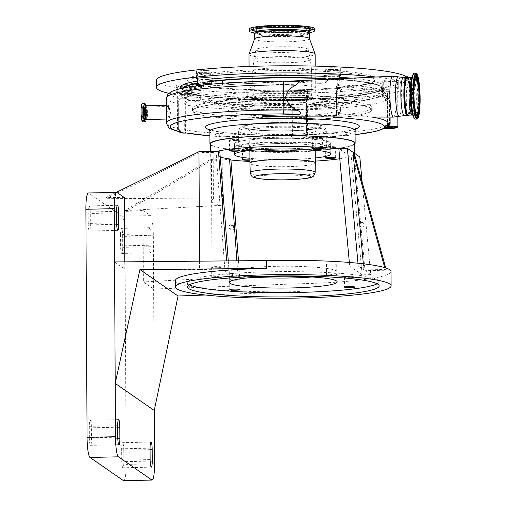 <?xml version="1.0" encoding="UTF-8"?>
<svg xmlns="http://www.w3.org/2000/svg" width="506" height="506" viewBox="0 0 506 506"><rect width="100%" height="100%" fill="white"/><g stroke="black" fill="none" stroke-linecap="round" stroke-linejoin="round"><path stroke-width="0.38" stroke-dasharray="2.53 1.9" d="M210.66 145.032A72.598 7.969 179.7 0 0 293.809 151.351A72.598 7.969 179.7 0 0 354.421 144.28M332.733 116.924A10.784 1.183 -0.3 0 1 335.105 116.013A3.593 0.392 179.7 0 0 334.188 115.431L267.162 116.456A4.927 0.538 -0.3 0 1 262.247 116.146M212.937 84.028A8.627 0.949 179.7 0 0 222.507 83.926A100.277 11.005 -0.3 0 1 266.7 81.662A100.277 11.005 -0.3 0 1 315.839 81.909L320.247 83.332A7.185 0.791 -0.3 0 0 325.2 82.75A7.185 0.791 -0.3 0 1 325.301 82.712L308.995 82.978C294.922 81.675 280.817 81.466 266.675 82.351L261.728 83.06A4.927 0.538 -0.3 0 1 262.07 82.876A4.927 0.538 -0.3 0 1 265.46 82.535L298.274 81.529A60.378 6.629 -0.3 0 0 283.303 81.105A110.694 12.15 -0.3 0 0 264.195 81.352A110.694 12.15 -0.3 0 0 205.43 84.818L204.31 84.894L205.43 84.818A8.627 0.949 179.7 0 1 210.964 85.065A1.436 1.012 -84 0 1 210.806 85.065L205.392 84.774M181.268 94.508L182.938 94.407A8.627 0.949 179.7 0 0 187.656 93.534A8.627 0.949 179.7 0 0 187.207 93.237A100.277 11.005 179.7 0 0 200.294 96.001A8.627 0.949 179.7 0 0 191.9 95.653A8.627 0.949 179.7 0 0 189.181 95.767A7.185 0.791 179.7 0 0 191.711 95.153A7.185 0.791 179.7 0 0 183.406 94.42A7.185 0.791 179.7 0 0 181.268 94.508L181.287 97.772L182.957 97.62A1.436 0.645 -93.5 0 1 182.394 98.917A1.436 0.645 -93.5 0 1 182.312 98.91L180.813 99.037C178.966 99.688 178.093 101.225 178.194 103.654L178.327 128.657L181.863 132.205C179.934 131.819 178.801 130.656 178.473 128.726L178.327 128.657A115.007 12.618 -0.3 0 1 166.531 123.16M189.08 99.29L187.808 99.315L185.664 100.972L184.165 104.913L184.298 129.922L185.538 132.85L186.651 133.027C186.195 133.432 185.784 132.42 185.417 129.985L185.291 104.976C185.639 102.863 186.84 101.459 188.902 100.757L189.769 100.555A7.185 0.791 -0.3 0 1 192.147 100.454A7.185 0.791 -0.3 0 1 199.143 100.745A101.712 11.164 179.7 0 0 283.309 105.039A7.185 0.791 -0.3 0 1 289.249 105.343L290.425 106.273L290.83 110.08L290.963 135.083L291.639 136.962L295.295 138.189L293.663 137.872L292.936 137.063L292.474 135.197L292.202 107.291L291.905 105.128L290.412 103.812A1.436 1.164 98.5 0 1 289.249 105.343A110.694 12.15 -0.3 0 1 189.769 100.555A1.436 0.696 86.2 0 1 189.08 99.29L189.181 95.767M209.895 135.899L295.295 138.189L295.921 138.625A3.593 0.392 179.7 0 0 300.026 138.929A3.593 0.392 179.7 0 0 303.05 138.492L305.89 136.943L306.554 134.811L306.37 100.877A7.185 0.791 -0.3 0 0 305.915 100.7A8.627 0.949 179.7 0 0 306.37 100.877M384.022 128.48L384.661 128.36C386.23 128.05 387.191 127.019 387.545 125.273L387.413 100.264L384.838 95.881L379.677 94.907A1.436 1.075 82.6 0 0 380.771 96.431C383.244 95.862 384.927 97.184 385.806 100.397L385.933 125.406L384.636 128.214L383.769 128.511M396.812 127.05A6.161 0.677 -0.3 0 1 391.644 127.676A6.161 0.677 -0.3 0 1 389.721 127.683L387.868 127.664A9.652 1.056 179.7 0 0 386.268 127.657L389.544 125.298L387.691 125.273A8.627 0.949 179.7 0 0 387.545 125.273L385.933 125.406A104.944 11.518 -0.3 0 1 307.547 134.71L307.597 104.925A7.185 0.791 -0.3 0 1 312.31 104.388A101.712 11.164 179.7 0 0 379.323 96.722A7.185 0.791 -0.3 0 1 380.771 96.431A100.631 11.043 -0.3 0 1 307.597 104.925A1.436 1.36 71 0 1 306.225 103.458L305.801 104.135L306.402 106.532A1.436 0.639 -13.8 0 0 306.345 106.81L306.345 106.81A1.436 0.639 -13.8 0 0 307.471 107.164M222.501 83.243L222.507 83.926A1.436 0.854 -95 0 1 221.773 85.236C233.791 84.198 247.118 83.477 261.754 83.066L261.728 83.06A101.712 11.164 179.7 0 0 221.66 85.236A7.185 0.791 -0.3 0 1 212.286 85.204L210.964 85.065M298.116 92.041A7.185 0.791 -0.3 0 1 306.415 92.781A7.185 0.791 -0.3 0 1 300.343 93.591A7.185 0.791 -0.3 0 1 292.044 92.857A7.185 0.791 -0.3 0 1 298.116 92.041M298.154 100.258A7.185 0.791 -0.3 0 1 305.915 100.7A8.627 0.949 179.7 0 1 305.788 100.536A8.627 0.949 179.7 0 1 311.867 99.6A100.277 11.005 179.7 0 1 297.819 100.03A100.277 11.005 179.7 0 1 283.271 100.239A8.627 0.949 179.7 0 1 291.88 100.991L292.171 101.194A7.185 0.791 -0.3 0 1 292.082 101.073A7.185 0.791 -0.3 0 1 298.154 100.258M322.158 78.582A100.277 11.005 -0.3 0 1 382.523 88.354A100.277 11.005 -0.3 0 1 297.819 99.669A100.277 11.005 -0.3 0 1 181.977 89.404A100.277 11.005 -0.3 0 1 182.603 88.17M338.875 78.778L339.33 80.935L337.736 88.752L337.685 78.74A7.185 0.791 179.7 0 0 336.047 79.252A7.185 0.791 179.7 0 0 339.153 79.885A100.277 11.005 179.7 0 0 315.82 78.696M334.852 116.93L336.49 113.395L336.439 104.356L336.193 107.329L337.85 110.884L340.69 108.714C339.665 104.944 339.608 95.134 340.595 90.669L337.736 88.752L336.123 93.306L336.401 96.728L336.357 88.392C336.256 85.912 337.198 84.768 339.184 84.964C367.615 85.995 382.068 88.379 382.53 92.111L388.88 98.702L387.83 98.556L383.864 93.528L378.969 90.296L339.425 85.894C337.831 85.723 337.021 86.583 337.002 88.48L337.135 113.489L335.117 116.93M382.523 88.354L382.511 88.879A8.627 0.949 179.7 0 0 382.511 88.892A8.627 0.949 179.7 0 0 389.949 89.79A7.185 0.791 179.7 0 0 389.38 89.802A7.185 0.791 179.7 0 0 383.308 90.612A7.185 0.791 179.7 0 0 389.367 91.358L387.514 91.339A8.627 0.949 179.7 0 0 384.819 91.352A8.627 0.949 179.7 0 0 377.925 92.035A100.277 11.005 179.7 0 0 382.511 88.879M319.975 83.332L320.247 83.332A101.712 11.164 179.7 0 0 308.995 82.978L319.975 83.332M197.656 83.414A100.277 11.005 -0.3 0 1 216.397 80.922M182.774 88.012A99.916 10.961 179.7 0 0 182.337 89.05C184.051 95.836 220.774 98.834 266.554 99.752A99.555 10.923 179.7 0 0 380.556 90.093A99.555 10.923 179.7 0 0 297.939 78.013A99.555 10.923 179.7 0 0 183.937 87.671A99.555 10.923 179.7 0 0 266.561 99.752C323.315 100.169 380.898 96.108 382.163 88A99.916 10.961 179.7 0 0 324.163 78.354M339.311 76.178A8.267 0.904 -0.3 0 1 330.816 76.672A8.267 0.904 -0.3 0 1 330.576 76.665L326.44 76.457A8.267 0.904 -0.3 0 1 324.934 76.254M300.324 97.626A8.267 0.904 -0.3 0 1 300.564 97.633A8.267 0.904 -0.3 0 1 307.528 98.493A8.267 0.904 -0.3 0 1 297.958 99.435A8.267 0.904 -0.3 0 1 290.994 98.575A8.267 0.904 -0.3 0 1 295.732 97.734L300.324 97.626A101.712 11.164 179.7 0 0 382.283 88.227L383.017 87.721A8.267 0.904 -0.3 0 1 391.789 87.171A8.267 0.904 -0.3 0 1 398.753 88.031A8.267 0.904 -0.3 0 1 389.184 88.974A8.267 0.904 -0.3 0 1 382.283 88.227L382.182 80.973A8.267 0.904 -0.3 0 1 391.752 80.024A8.267 0.904 -0.3 0 1 398.715 80.884A8.267 0.904 -0.3 0 1 389.146 81.833A8.267 0.904 -0.3 0 1 382.182 80.973M190.534 92.041L192.634 92.484A8.267 0.904 -0.3 0 1 192.78 92.649A8.267 0.904 -0.3 0 1 183.21 93.597A8.267 0.904 -0.3 0 1 176.246 92.737A8.267 0.904 -0.3 0 1 185.816 91.788A8.267 0.904 -0.3 0 1 190.534 92.041A101.712 11.164 179.7 0 1 181.148 88.493M212.065 79.025L208.776 79.398A8.267 0.904 -0.3 0 1 203.513 79.524A8.267 0.904 -0.3 0 1 197.631 79.107M297.92 92.288A8.267 0.904 -0.3 0 1 290.956 91.434A8.267 0.904 -0.3 0 1 300.526 90.485A8.267 0.904 -0.3 0 1 307.49 91.346A8.267 0.904 -0.3 0 1 297.92 92.288M330.779 69.524A8.267 0.904 -0.3 0 1 323.815 68.664A8.267 0.904 -0.3 0 1 333.384 67.722A8.267 0.904 -0.3 0 1 340.348 68.582A8.267 0.904 -0.3 0 1 330.779 69.524M185.778 84.647A8.267 0.904 -0.3 0 1 192.742 85.501A8.267 0.904 -0.3 0 1 183.172 86.45A8.267 0.904 -0.3 0 1 176.208 85.59A8.267 0.904 -0.3 0 1 185.778 84.647M206.081 70.574A8.267 0.904 -0.3 0 1 213.045 71.435A8.267 0.904 -0.3 0 1 203.475 72.383A8.267 0.904 -0.3 0 1 196.518 71.523A8.267 0.904 -0.3 0 1 206.081 70.574M156.411 80.252A125.792 13.801 179.7 0 0 262.38 93.325A125.792 13.801 179.7 0 0 407.988 78.936A125.792 13.801 179.7 0 0 406.546 76.861M168.808 93.294A125.792 13.801 179.7 0 0 262.418 100.473A125.792 13.801 179.7 0 0 408.026 86.077A125.792 13.801 179.7 0 0 375.73 77.02M249.003 54.414A33.067 3.631 179.7 0 0 276.858 57.855A33.067 3.631 179.7 0 0 315.13 54.072M254.55 38.892A27.457 3.011 179.7 0 0 254.531 39.013A27.457 3.011 179.7 0 0 277.661 41.865A27.457 3.011 179.7 0 0 309.444 38.728A27.457 3.011 179.7 0 0 309.425 38.608M254.373 33.276A28.216 3.099 179.7 0 0 255.075 33.56L254.328 33.225L254.499 33.681A27.457 3.011 179.7 0 0 277.63 36.527A27.457 3.011 179.7 0 0 309.419 33.39L309.583 32.934L308.843 33.276A28.216 3.099 179.7 0 0 309.545 32.985M250.818 32.118A32.669 3.586 179.7 0 0 276.795 34.433A32.669 3.586 179.7 0 0 313.081 31.789M249.268 29.038A32.669 3.586 179.7 0 0 276.788 32.435A32.669 3.586 179.7 0 0 314.605 28.697M277.826 31.714A26.091 2.865 179.7 0 0 308.027 28.728A26.091 2.865 179.7 0 0 286.048 26.021A26.091 2.865 179.7 0 0 255.84 29.006A26.091 2.865 179.7 0 0 277.826 31.714M286.156 46.735A26.091 2.865 179.7 0 0 255.96 49.658A26.091 2.865 179.7 0 0 255.954 49.721A26.091 2.865 179.7 0 0 277.933 52.434A26.091 2.865 179.7 0 0 308.135 49.449A26.091 2.865 179.7 0 0 308.129 49.379A26.091 2.865 179.7 0 0 286.156 46.735M273.86 116.203A53.933 5.92 -0.3 0 1 233.203 108.132A53.933 5.92 -0.3 0 1 290.861 104.426A53.933 5.92 -0.3 0 1 331.493 107.62A53.933 5.92 -0.3 0 1 325.238 113.686A53.933 5.92 -0.3 0 1 273.86 116.203M291.88 100.991L291.905 105.128A1.436 1.101 168.1 0 1 290.425 106.273M292.171 101.194L292.202 107.291A1.436 0.563 174.9 0 1 290.684 107.892M183.368 86.203A7.185 0.791 -0.3 0 1 191.666 86.937A7.185 0.791 -0.3 0 1 185.594 87.747A7.185 0.791 -0.3 0 1 177.296 87.013A7.185 0.791 -0.3 0 1 183.368 86.203M187.808 99.315L188.902 100.757M181.951 97.683A1.436 0.645 -93.5 0 1 181.382 98.98L180.927 99.037A1.436 0.62 -101.7 0 0 181.287 97.772C179.067 98.803 178.03 100.808 178.182 103.793L178.194 103.654A115.007 12.618 179.7 0 1 166.398 98.151M180.712 131.965L178.314 128.802L178.346 103.724C178.397 101.048 179.257 99.486 180.927 99.037A1.436 0.62 -101.7 0 1 180.813 99.037M197.795 84.483L197.72 84.477A1.436 1.417 130.1 0 1 196.303 85.931A8.627 0.949 179.7 0 0 198.871 86.482A7.185 0.791 -0.3 0 1 200.857 87.614A101.712 11.164 179.7 0 0 185.866 97.936A7.185 0.791 -0.3 0 1 182.312 98.91M222.488 80.713A100.277 11.005 179.7 0 0 201.983 83.06A8.627 0.949 179.7 0 0 203.703 82.484A8.627 0.949 179.7 0 0 201.065 81.814L201.084 85.027L199.762 84.919L198.871 86.482M205.904 73.68A7.185 0.791 -0.3 0 1 197.599 72.946A7.185 0.791 -0.3 0 1 203.671 72.137A7.185 0.791 -0.3 0 1 211.976 72.87A7.185 0.791 -0.3 0 1 205.904 73.68M201.065 81.814A7.185 0.791 179.7 0 0 205.948 81.896A7.185 0.791 179.7 0 0 212.02 81.086A7.185 0.791 179.7 0 0 209.92 80.543M196.714 85.856L196.303 85.931A110.694 12.15 -0.3 0 0 181.306 98.974A1.436 0.645 -93.5 0 0 181.382 98.98L186.562 98.284L187.675 96.754A8.627 0.949 179.7 0 0 187.226 96.45A1.436 1.354 107.8 0 1 185.866 97.936M337.685 78.74A7.185 0.791 -0.3 0 1 333.245 79.044A7.185 0.791 -0.3 0 1 324.941 78.303A7.185 0.791 -0.3 0 1 325.181 78.107M330.975 69.278A7.185 0.791 -0.3 0 1 339.273 70.018A7.185 0.791 -0.3 0 1 333.201 70.827A7.185 0.791 -0.3 0 1 324.903 70.087A7.185 0.791 -0.3 0 1 330.975 69.278M339.324 78.753L339.317 80.669C339.652 80.112 336.92 79.822 331.12 79.803C324.144 80.77 326.408 81.757 325.301 82.712L328.147 79.29M337.085 104.438L336.439 104.356L336.401 96.728L337.047 96.81M391.574 83.129A7.185 0.791 -0.3 0 1 383.27 82.396A7.185 0.791 -0.3 0 1 389.342 81.586A7.185 0.791 -0.3 0 1 397.646 82.32A7.185 0.791 -0.3 0 1 391.574 83.129M396.325 127.474A7.185 0.791 -0.3 0 1 391.808 127.784A7.185 0.791 -0.3 0 1 386.268 127.657M389.949 89.79L390.088 117.082M405.926 77.456L406.413 77.443A18.905 2.909 -91.3 0 1 406.735 77.557A18.905 2.909 -91.3 0 1 409.759 97.329A18.905 2.909 -91.3 0 1 407.26 115.248A18.905 2.909 -91.3 0 1 406.932 115.134M408.127 77.513A19.607 3.017 -91.3 0 1 410.701 96.26A19.607 3.017 -91.3 0 1 408.968 115.102M407.267 77.532A18.798 2.891 -91.3 0 1 407.589 77.646A18.798 2.891 -91.3 0 1 410.594 97.304A18.798 2.891 -91.3 0 1 408.108 115.121M407.773 113.293A17.071 2.625 88.7 0 0 408.07 113.395A17.071 2.625 88.7 0 0 410.328 97.215A17.071 2.625 88.7 0 0 407.596 79.36A17.071 2.625 88.7 0 0 407.305 79.259A17.071 2.625 88.7 0 0 405.047 95.438A17.071 2.625 88.7 0 0 407.773 113.293M335.105 116.013A3.593 2.758 82.1 0 0 335.579 116A3.593 2.758 82.1 0 0 337.863 112.68L337.85 110.884L339.071 112.44A7.185 0.791 -0.3 0 1 337.863 112.68A7.185 0.791 179.7 0 0 336.224 113.186L336.123 93.338M388.02 123.603L387.83 98.55A104.944 11.518 179.7 0 0 387.912 98.082A104.944 11.518 179.7 0 0 337.002 88.48L336.357 88.392M303.05 138.492A12.22 1.341 -0.3 0 1 302.392 138.03L305.89 136.943A1.436 0.607 46 0 1 305.978 136.702L305.978 136.702A1.436 0.607 46 0 1 306.712 136.765L307.547 134.71L306.554 134.811A7.185 0.791 -0.3 0 1 306.636 134.931A7.185 0.791 -0.3 0 1 300.564 135.741A7.185 0.791 -0.3 0 1 292.474 135.197L290.963 135.083A115.007 12.618 -0.3 0 1 185.417 129.985L184.298 129.922A7.185 0.791 -0.3 0 1 177.511 129.169A7.185 0.791 -0.3 0 1 178.314 128.802L178.182 103.793M306.712 136.765L302.923 138.037L355.092 134.716M295.921 138.625A3.593 3.529 124.7 0 1 292.936 137.063A1.436 0.867 148.8 0 0 291.639 136.962M167.682 111.409L169.08 119.005L170.497 112.87L168.7 105.28L167.682 111.409M142.268 103.61A9.127 1.404 -91.3 0 1 143.887 113.717A9.127 1.404 -91.3 0 1 142.679 121.864M141.263 111.896A7.799 1.202 -91.3 0 1 142.3 104.938A7.799 1.202 -91.3 0 1 143.685 113.578A7.799 1.202 -91.3 0 1 142.648 120.536A7.799 1.202 -91.3 0 1 141.263 111.896M143.97 113.395A6.192 0.955 -91.3 0 1 143.04 118.885A6.192 0.955 -91.3 0 1 142.041 112.06A6.192 0.955 -91.3 0 1 142.762 106.57A6.192 0.955 -91.3 0 1 143.97 113.395M142.129 112.117A5.642 0.867 -91.3 0 1 142.875 107.082A5.642 0.867 -91.3 0 1 143.881 113.331A5.642 0.867 -91.3 0 1 143.128 118.366A5.642 0.867 -91.3 0 1 142.129 112.117M170.18 112.743L169.048 117.784L167.872 111.541L168.732 106.507L170.18 112.743M340.595 90.669C344.422 85.881 343.738 82.32 338.546 79.967C330.361 79.05 325.946 79.961 325.301 82.712M340.494 111.301L339.071 112.44L340.494 111.301L340.69 108.714M334.188 115.431L339.418 112.946L339.437 112.269M354.415 143.16A71.884 7.887 -0.3 0 1 293.695 151.269A71.884 7.887 -0.3 0 1 210.654 143.913M338.875 149.055A71.884 7.887 -0.3 0 1 339.735 149.175A71.884 7.887 -0.3 0 1 353.599 152.66A71.884 7.887 -0.3 0 1 354.472 153.881A71.884 7.887 -0.3 0 1 350.354 156.531A71.884 7.887 -0.3 0 1 339.766 158.739M315.333 161.104A71.884 7.887 -0.3 0 1 293.752 161.99A71.884 7.887 -0.3 0 1 249.926 161.452M315.32 157.961A48.159 5.288 -0.3 0 1 290.071 159.434A48.159 5.288 -0.3 0 1 249.907 158.302M249.913 159.175A5.136 0.563 -0.3 0 1 252.817 159.668A5.136 0.563 -0.3 0 1 249.92 160.193M230.913 159.864L211.413 160.301L126.013 211.394L143.002 210.471L143.381 281.918L153.628 289.021L153.343 235.72A18.26 2.808 88.7 0 0 150.415 215.607L143.002 210.471M230.926 160.004A71.884 7.887 -0.3 0 1 229.863 159.89A71.884 7.887 -0.3 0 1 222.229 158.852L210.262 159.498L124.855 210.597L126.013 211.394M362.151 182.154L370.689 274.631L362.138 274.821L351.272 157.164L338.824 148.543M219.851 152.198A66.387 7.286 179.7 0 0 216.207 154.659A66.387 7.286 179.7 0 0 218.877 156.626M290.014 148.72A48.159 5.288 -0.3 0 1 234.379 143.793A48.159 5.288 -0.3 0 1 275.055 138.353A48.159 5.288 -0.3 0 1 330.696 143.287A48.159 5.288 -0.3 0 1 290.014 148.72M318.242 138.65A5.136 0.563 -0.3 0 1 312.316 138.125A5.136 0.563 -0.3 0 1 316.648 137.543A5.136 0.563 -0.3 0 1 322.581 138.068A5.136 0.563 -0.3 0 1 318.242 138.65M331.266 147.676A5.136 0.563 -0.3 0 1 325.333 147.145A5.136 0.563 -0.3 0 1 329.672 146.569A5.136 0.563 -0.3 0 1 335.604 147.094A5.136 0.563 -0.3 0 1 331.266 147.676M235.398 140.504A5.136 0.563 -0.3 0 1 229.465 139.979A5.136 0.563 -0.3 0 1 233.804 139.403A5.136 0.563 -0.3 0 1 239.736 139.928A5.136 0.563 -0.3 0 1 235.398 140.504M248.421 149.529A5.136 0.563 -0.3 0 1 242.488 149.004A5.136 0.563 -0.3 0 1 246.827 148.422A5.136 0.563 -0.3 0 1 252.76 148.954A5.136 0.563 -0.3 0 1 248.421 149.529M199.541 261.159L199.585 269.565L227.283 268.939L228.997 270.128A58.089 6.376 179.7 0 0 225.119 272.494A58.089 6.376 179.7 0 0 238.01 276.377L236.89 260.811M238.01 276.377L239.724 277.566L212.033 278.186L143.381 281.918M238.471 260.799L239.724 277.566M199.585 269.565L124.805 269.047L114.558 261.95M391.03 271.577A107.822 11.834 -0.3 0 1 299.95 283.739L153.628 289.021L154.26 410.474M254.442 277.294A53.908 5.914 -0.3 0 1 229.3 272.424A53.908 5.914 -0.3 0 1 274.84 266.339A53.908 5.914 -0.3 0 1 337.116 271.855A53.908 5.914 -0.3 0 1 312.031 276.991M217.593 267.725A5.136 0.563 -0.3 0 1 211.666 267.2A5.136 0.563 -0.3 0 1 215.999 266.624A5.136 0.563 -0.3 0 1 221.932 267.149A5.136 0.563 -0.3 0 1 217.593 267.725M332.379 265.157A5.136 0.563 -0.3 0 1 326.446 264.625A5.136 0.563 -0.3 0 1 330.779 264.05A5.136 0.563 -0.3 0 1 336.711 264.575A5.136 0.563 -0.3 0 1 332.379 265.157M350.418 277.655A5.136 0.563 -0.3 0 1 344.485 277.13A5.136 0.563 -0.3 0 1 348.824 276.554A5.136 0.563 -0.3 0 1 354.757 277.079A5.136 0.563 -0.3 0 1 350.418 277.655M235.638 280.229A5.136 0.563 -0.3 0 1 229.705 279.704A5.136 0.563 -0.3 0 1 234.044 279.122A5.136 0.563 -0.3 0 1 239.977 279.654A5.136 0.563 -0.3 0 1 235.638 280.229M385.698 267.933L386.331 270.229L365.028 270.704L354.156 153.046M386.331 270.229L385.211 269.451L363.909 269.932L358.248 266.004L349.69 266.2L349.349 262.456M362.138 274.821L349.69 266.2M370.689 274.631L365.028 270.704M175.43 280.564A107.822 11.834 179.7 0 0 299.995 291.601L299.95 283.739M216.056 276.624A5.136 0.563 179.7 0 0 211.717 277.206A5.136 0.563 179.7 0 0 217.65 277.731A5.136 0.563 179.7 0 0 221.982 277.149A5.136 0.563 179.7 0 0 216.056 276.624M330.835 274.05A5.136 0.563 179.7 0 0 326.497 274.631A5.136 0.563 179.7 0 0 332.429 275.156A5.136 0.563 179.7 0 0 336.768 274.575A5.136 0.563 179.7 0 0 330.835 274.05M377.134 283.796A95.868 10.518 179.7 0 0 379.133 281.64A95.868 10.518 179.7 0 0 268.376 271.823A95.868 10.518 179.7 0 0 187.391 282.645A95.868 10.518 179.7 0 0 189.415 284.777M299.995 291.601L205.385 295.011M123.78 450.251A6.831 1.05 88.7 0 0 122.572 442.687A6.831 1.05 88.7 0 0 121.661 448.784L121.725 460.213A6.831 1.05 88.7 0 0 122.933 467.778A6.831 1.05 88.7 0 0 123.843 461.681L123.78 450.251L150.073 449.663M123.711 480.7A18.26 2.808 88.7 0 0 126.139 464.413L124.944 236.359A18.26 2.808 88.7 0 0 122.016 216.245L88.62 193.102A18.26 2.808 88.7 0 0 88.303 192.995M89.353 437.785A6.831 1.05 88.7 0 0 90.568 445.343A6.831 1.05 88.7 0 0 91.472 439.252L91.415 427.823A6.831 1.05 88.7 0 0 90.201 420.258A6.831 1.05 88.7 0 0 89.296 426.349L89.353 437.785L117.759 437.146M384.712 267.623L385.211 269.451M363.909 269.932L363.346 263.809M124.805 269.047L124.767 261.855M124.432 197.599L105.918 197.473L116.291 192.369M105.918 197.473L107.076 198.276L200.129 152.477L198.972 151.68M88.234 223.443A6.831 1.05 88.7 0 0 89.448 231.008A6.831 1.05 88.7 0 0 90.353 224.917L90.296 213.481A6.831 1.05 88.7 0 0 89.081 205.923A6.831 1.05 88.7 0 0 88.17 212.014L88.234 223.443L116.633 222.811M120.542 234.442L120.599 245.878A6.831 1.05 88.7 0 0 121.813 253.436A6.831 1.05 88.7 0 0 122.718 247.345L122.661 235.916A6.831 1.05 88.7 0 0 121.446 228.351A6.831 1.05 88.7 0 0 120.542 234.442L148.941 233.81L149.004 245.239A6.831 1.05 88.7 0 0 150.219 252.804A6.831 1.05 88.7 0 0 151.123 246.707L151.066 235.277A6.831 1.05 88.7 0 0 149.852 227.713A6.831 1.05 88.7 0 0 148.941 233.81M212.033 278.186L211.413 160.301L210.262 159.498M361.79 222.545A2.283 2.239 124.7 0 1 363.953 225.455A2.283 2.239 124.7 0 1 360.5 226.688A2.283 2.239 124.7 0 1 361.79 222.545M351.272 157.164L359.823 156.974M360.696 226.308A2.283 2.239 124.7 0 1 358.539 223.393A2.283 2.239 124.7 0 1 361.986 222.159A2.283 2.239 124.7 0 1 360.696 226.308M357.989 263.228L358.248 266.004M228.282 260.894L228.997 270.128M227.283 268.939L226.682 260.906M232.343 225.442A2.283 2.239 124.7 0 1 234.506 228.358A2.283 2.239 124.7 0 1 231.052 229.591A2.283 2.239 124.7 0 1 232.343 225.442M231.248 229.205A2.283 2.239 124.7 0 1 229.091 226.296A2.283 2.239 124.7 0 1 232.539 225.062A2.283 2.239 124.7 0 1 231.248 229.205M107.076 198.276L213.412 199.01L213.165 152.572A71.884 7.887 -0.3 0 1 217.422 151.262M213.165 152.572L200.129 152.477M213.412 199.01A71.884 7.887 179.7 0 0 210.958 201.072A71.884 7.887 179.7 0 0 222.476 205.291L124.855 210.597M222.476 205.291L222.229 158.852M275.062 138.359A48.127 5.281 -0.3 0 1 330.658 143.287A48.127 5.281 -0.3 0 1 290.008 148.713A48.127 5.281 -0.3 0 1 234.411 143.786A48.127 5.281 -0.3 0 1 275.062 138.359M247.105 150.864A48.127 5.281 -0.3 0 1 234.43 147.36A48.127 5.281 -0.3 0 1 275.081 141.933A48.127 5.281 -0.3 0 1 330.677 146.86A48.127 5.281 -0.3 0 1 318.04 150.491M315.282 150.813A48.127 5.281 -0.3 0 1 290.027 152.287A48.127 5.281 -0.3 0 1 249.869 151.155M275.745 142.388A43.845 4.813 -0.3 0 1 326.402 146.879A43.845 4.813 -0.3 0 1 289.362 151.825A43.845 4.813 -0.3 0 1 238.705 147.341A43.845 4.813 -0.3 0 1 275.745 142.388M277.408 143.546A33.13 3.637 179.7 0 0 249.426 147.297A33.13 3.637 179.7 0 0 287.699 150.674A33.13 3.637 179.7 0 0 315.681 146.949A33.13 3.637 179.7 0 0 277.408 143.546M277.478 143.59A32.707 3.586 -0.3 0 1 315.257 146.936A32.707 3.586 -0.3 0 1 287.636 150.63A32.707 3.586 -0.3 0 1 249.85 147.284A32.707 3.586 -0.3 0 1 277.478 143.59M315.346 162.957A32.707 3.586 -0.3 0 1 287.718 166.638A32.707 3.586 -0.3 0 1 249.932 163.299M268.306 120.055A89.208 9.791 179.7 0 0 371.53 110.137A89.208 9.791 179.7 0 0 296.421 100.574A89.208 9.791 179.7 0 0 193.197 111.073A89.208 9.791 179.7 0 0 268.306 120.055M268.193 117.74A89.853 9.861 179.7 0 0 296.301 117.594A89.853 9.861 179.7 0 0 372.163 107.753A89.853 9.861 179.7 0 0 372.201 107.455A89.853 9.861 179.7 0 0 296.51 98.12A89.853 9.861 179.7 0 0 268.395 98.259A89.853 9.861 179.7 0 0 192.501 108.398A89.853 9.861 179.7 0 0 192.539 108.689A89.853 9.861 179.7 0 0 268.193 117.74M296.314 119.985A89.853 9.861 -0.3 0 1 192.514 110.782A89.853 9.861 -0.3 0 1 268.408 100.65A89.853 9.861 -0.3 0 1 372.214 109.846A89.853 9.861 -0.3 0 1 296.314 119.985M209.87 131.415A72.598 7.969 179.7 0 0 293.746 138.846A72.598 7.969 179.7 0 0 355.067 130.656M355.497 129.011A76.912 8.438 -0.3 0 1 294.391 135.026A76.912 8.438 -0.3 0 1 209.427 129.776M209.895 135.861A111.415 12.226 179.7 0 0 295.295 138.189M302.392 138.03A101.352 11.119 179.7 0 0 355.092 134.672M392.574 76.216A20.442 3.144 -91.3 0 1 392.934 76.336A20.442 3.144 -91.3 0 1 396.204 97.759A20.442 3.144 -91.3 0 1 393.491 117.095M265.46 82.535A17.248 2.65 -91.3 0 1 265.916 82.257A17.248 2.65 -91.3 0 1 266.219 82.351A17.248 2.65 -91.3 0 1 266.245 82.37M267.162 116.456A17.248 2.65 -91.3 0 1 266.687 116.741M398.336 76.874A19.677 3.023 -91.3 0 1 398.532 76.969A19.677 3.023 -91.3 0 1 401.669 97.095A19.677 3.023 -91.3 0 1 399.215 116.178M315.826 79.878L315.839 81.909M339.425 85.894A1.436 0.816 -88.1 0 1 339.184 84.964L339.153 79.885M379.677 94.907A8.627 0.949 179.7 0 0 377.944 95.254L377.925 92.035M379.323 96.722A1.436 1.366 70.5 0 1 377.944 95.254A100.277 11.005 -0.3 0 1 311.879 102.813L311.867 99.6M296.459 97.702L266.238 97.835C232.146 97.304 207.156 95.413 191.281 92.149C187.309 91.257 184.614 90.391 183.191 89.549L182.337 89.05A99.916 10.961 179.7 0 0 266.504 99.435A99.916 10.961 179.7 0 0 382.163 88L381.347 88.487C379.924 89.366 377.172 90.283 373.08 91.232C357.445 94.597 332.929 96.728 299.533 97.639M326.44 76.457A101.712 11.164 179.7 0 0 324.934 76.387M383.017 87.721A101.712 11.164 179.7 0 0 351.284 78.183M339.311 77.203A101.712 11.164 179.7 0 0 330.576 76.665M192.634 92.484A101.712 11.164 179.7 0 0 266.213 97.841A101.712 11.164 179.7 0 0 295.732 97.734M208.776 79.398A101.712 11.164 179.7 0 0 197.644 80.979M214.013 80.871A99.916 10.961 179.7 0 0 197.656 83.129M267.238 89.96A94.932 10.417 179.7 0 0 375.945 80.751A94.932 10.417 179.7 0 0 297.161 69.227A94.932 10.417 179.7 0 0 188.453 78.436A94.932 10.417 179.7 0 0 267.238 89.96M267.649 90.726A92.389 10.139 179.7 0 0 374.042 81.276A92.389 10.139 179.7 0 0 296.769 70.555A92.389 10.139 179.7 0 0 190.389 82.238A92.389 10.139 179.7 0 0 267.649 90.726M270.704 107.354A73.604 8.077 179.7 0 0 355.459 99.827A73.604 8.077 179.7 0 0 293.904 91.282A73.604 8.077 179.7 0 0 209.161 100.593A73.604 8.077 179.7 0 0 270.704 107.354M292.721 95.254A65.976 7.242 179.7 0 0 217.169 101.649A65.976 7.242 179.7 0 0 271.924 109.657A65.976 7.242 179.7 0 0 347.47 103.262A65.976 7.242 179.7 0 0 292.721 95.254M274.847 107.633A47.444 5.205 179.7 0 0 329.166 103.034A47.444 5.205 179.7 0 0 289.799 97.278A47.444 5.205 179.7 0 0 235.473 101.877A47.444 5.205 179.7 0 0 274.847 107.633M287.459 84.559A33.067 3.631 179.7 0 0 249.18 88.341A33.067 3.631 179.7 0 0 277.035 91.776A33.067 3.631 179.7 0 0 315.308 87.993A33.067 3.631 179.7 0 0 287.459 84.559M254.41 33.333L255.075 33.56A28.216 3.099 179.7 0 0 277.509 35.559A28.216 3.099 179.7 0 0 308.843 33.276L309.508 33.048M277.01 32.276A31.258 3.428 179.7 0 0 312.803 29.247A31.258 3.428 179.7 0 0 286.864 25.452A31.258 3.428 179.7 0 0 251.071 28.488A31.258 3.428 179.7 0 0 277.01 32.276M277.092 32.567A30.727 3.371 179.7 0 0 312.632 29.209L312.632 29.209A30.727 3.371 179.7 0 0 286.782 25.857A30.727 3.371 179.7 0 0 251.242 29.531L251.242 29.531A30.727 3.371 179.7 0 0 277.092 32.567M277.345 32.39A29.146 3.2 179.7 0 0 311.051 28.905L311.051 28.905A29.146 3.2 179.7 0 0 286.529 26.027A29.146 3.2 179.7 0 0 252.823 29.209L252.823 29.209A29.146 3.2 179.7 0 0 277.345 32.39M277.427 31.992A28.621 3.144 179.7 0 0 310.197 29.215A28.621 3.144 179.7 0 0 286.447 25.743A28.621 3.144 179.7 0 0 253.67 28.519A28.621 3.144 179.7 0 0 277.427 31.992M286.554 56.609A28.266 3.099 179.7 0 0 253.841 59.771L253.841 59.771A28.266 3.099 179.7 0 0 277.642 62.782A28.266 3.099 179.7 0 0 310.355 59.474L310.355 59.474A28.266 3.099 179.7 0 0 286.554 56.609M286.801 67.823A29.468 3.232 179.7 0 0 252.684 71.194A29.468 3.232 179.7 0 0 277.509 74.255A29.468 3.232 179.7 0 0 311.626 70.884A29.468 3.232 179.7 0 0 286.801 67.823M286.927 91.807A29.468 3.232 179.7 0 0 252.81 95.185A29.468 3.232 179.7 0 0 277.636 98.246A29.468 3.232 179.7 0 0 311.753 94.875A29.468 3.232 179.7 0 0 286.927 91.807M288.325 101.921A37.994 4.168 179.7 0 0 247.712 104.533A37.994 4.168 179.7 0 0 276.352 110.219A37.994 4.168 179.7 0 0 312.544 108.442A37.994 4.168 179.7 0 0 316.952 104.173A37.994 4.168 179.7 0 0 288.325 101.921M290.412 103.812A8.627 0.949 179.7 0 0 283.29 103.452L283.271 100.239M199.143 100.745A1.436 1.17 98.6 0 0 200.306 99.214A100.277 11.005 -0.3 0 0 283.29 103.452L283.309 105.039M200.294 96.001L200.306 99.214A8.627 0.949 179.7 0 0 191.919 98.872A8.627 0.949 179.7 0 0 189.2 98.986M187.656 93.534L187.675 96.754A8.627 0.949 179.7 0 1 182.957 97.62L182.938 94.407M199.762 84.919A7.185 0.791 -0.3 0 1 197.72 84.477M187.207 93.237L187.226 96.45A100.277 11.005 -0.3 0 1 181.996 92.977A100.277 11.005 -0.3 0 1 202.002 86.273A1.436 1.145 -98.6 0 1 200.857 87.614M201.983 83.06L202.002 86.273A8.627 0.949 179.7 0 0 203.722 85.697A8.627 0.949 179.7 0 0 201.084 85.027M306.225 103.458A8.627 0.949 179.7 0 1 311.879 102.813A1.436 0.424 87.8 0 0 312.31 104.388M388.045 123.091A104.944 11.518 -0.3 0 1 387.963 123.553L387.83 98.55C384.655 91.004 382.289 94.983 382.53 92.124A1.436 1.429 7.7 0 0 383.864 93.528M388.88 98.702L388.981 117.082M387.413 100.264L385.806 100.397A104.944 11.518 179.7 0 1 307.414 109.707L306.421 109.802M387.741 126.551A3.593 0.563 90.7 0 1 387.691 125.273L387.514 91.339M389.367 91.358L389.544 125.298M292.341 110.194L290.83 110.08A115.007 12.618 179.7 0 1 185.291 104.976L184.165 104.913M339.418 112.946C338.577 115.026 337.3 116.051 335.579 116L334.321 116.235C334.789 116.62 335.427 115.608 336.224 113.186A7.185 0.791 179.7 0 0 336.49 113.395L337.135 113.489A104.944 11.518 -0.3 0 1 371.84 117.031M210.022 84.3A1.436 1.012 -84 0 0 210.806 85.065L212.128 85.204A1.436 1.012 -84 0 0 212.286 85.204M211.28 84.179A1.436 1.012 -84 0 0 212.128 85.204L221.773 85.236A1.436 0.854 -95 0 1 221.66 85.236M325.2 82.75L325.187 79.429M403.358 77.513A18.905 2.909 -91.3 0 1 403.68 77.627A18.905 2.909 -91.3 0 1 406.704 97.399A18.905 2.909 -91.3 0 1 404.205 115.311M411.833 77.551A18.798 2.891 88.7 0 0 411.511 77.437L412.048 77.241L411.568 78.386A19.74 3.036 88.7 0 1 413.162 76.577A19.74 3.036 88.7 0 1 416.33 98.328A19.74 3.036 88.7 0 1 413.364 115.823A19.74 3.036 88.7 0 1 412.365 114.071L412.902 115.197L412.352 115.026A18.798 2.891 88.7 0 0 414.838 97.209A18.798 2.891 88.7 0 0 411.833 77.551M413.269 116.658A22.625 3.479 88.7 0 0 414.42 118.663A22.625 3.479 88.7 0 0 417.811 98.613A22.625 3.479 88.7 0 0 414.18 73.693A22.625 3.479 88.7 0 0 412.352 75.767M415.35 119.163A23.004 3.536 88.7 0 0 418.392 97.367A23.004 3.536 88.7 0 0 414.711 73.3A23.004 3.536 88.7 0 0 414.319 73.168M415.432 75.046A21.1 3.245 88.7 0 0 415.262 75.097L415.527 74.977A21.214 3.264 88.7 0 0 412.947 95.729A21.214 3.264 88.7 0 0 416.324 117.221A21.214 3.264 88.7 0 0 416.476 117.303L416.204 117.196A21.1 3.245 88.7 0 0 416.381 117.234M415.262 75.097A21.1 3.245 88.7 0 0 412.694 95.735A21.1 3.245 88.7 0 0 416.058 117.114A21.1 3.245 88.7 0 0 416.204 117.196L415.894 117.025C415.072 118.151 412.352 108.758 412.295 96.153C412.453 81.725 413.44 74.705 415.262 75.097M418.272 112.958A21.1 3.245 88.7 0 0 417.52 79.24M416.583 115.602A19.513 2.998 88.7 0 0 418.955 96.513A19.513 2.998 88.7 0 0 415.843 76.748A19.513 2.998 88.7 0 0 415.711 76.672M416.849 115.482A19.399 2.985 88.7 0 0 419.208 96.507A19.399 2.985 88.7 0 0 416.115 76.855M414.161 78.904A19.513 2.998 88.7 0 0 412.947 96.21A19.513 2.998 88.7 0 0 414.939 113.439M146.221 105.786A6.863 1.056 -91.3 0 1 147.442 113.388A6.863 1.056 -91.3 0 1 146.531 119.511M145.88 105.659L145.93 105.703A7.337 1.126 -91.3 0 1 146.044 106.02A7.337 1.126 -91.3 0 1 146.848 113.452A7.337 1.126 -91.3 0 1 146.342 119.283A7.337 1.126 -91.3 0 1 146.215 119.631M145.494 104.457A9.083 1.398 -91.3 0 1 146.493 113.654A9.083 1.398 -91.3 0 1 145.861 120.871M145.001 103.629A9.127 1.404 -91.3 0 1 146.43 113.66A9.127 1.404 -91.3 0 1 145.405 121.725M144.678 113.553A7.799 1.202 -91.3 0 1 143.641 120.51A7.799 1.202 -91.3 0 1 142.256 111.877A7.799 1.202 -91.3 0 1 143.293 104.919A7.799 1.202 -91.3 0 1 144.678 113.553M144.843 113.433A6.755 1.037 -91.3 0 1 143.831 119.422A6.755 1.037 -91.3 0 1 142.743 111.978A6.755 1.037 -91.3 0 1 143.527 106.001A6.755 1.037 -91.3 0 1 144.843 113.433M390.006 128.473A3.593 0.563 90.7 0 1 389.721 127.683M388.153 128.454A3.593 0.563 90.7 0 1 387.868 127.664M150.067 448.145L121.661 448.784M150.162 461.092L123.843 461.681M150.124 459.575L121.725 460.213M154.539 463.774L126.139 464.413M117.79 438.664L91.472 439.252M117.696 425.717L89.296 426.349M117.708 427.235L91.415 427.823M153.343 235.72L124.944 236.359M116.671 224.322L90.353 224.917M116.576 211.375L88.17 212.014M116.582 212.893L90.296 213.481M117.019 192.463L88.62 193.102M151.123 246.707L122.718 247.345M151.066 235.277L122.661 235.916M149.004 245.239L120.599 245.878M150.415 215.607L122.016 216.245M289.28 135.753A43.845 4.813 -0.3 0 1 238.623 131.263A43.845 4.813 -0.3 0 1 275.662 126.317A43.845 4.813 -0.3 0 1 326.319 130.807A43.845 4.813 -0.3 0 1 289.28 135.753M288.584 131.003A39.538 4.339 -0.3 0 1 243.392 127.626A39.538 4.339 -0.3 0 1 276.308 122.496A39.538 4.339 -0.3 0 1 321.5 125.874A39.538 4.339 -0.3 0 1 288.584 131.003M276.567 122.673A37.868 4.156 -0.3 0 1 319.855 125.912A37.868 4.156 -0.3 0 1 288.325 130.82A37.868 4.156 -0.3 0 1 245.043 127.588A37.868 4.156 -0.3 0 1 276.567 122.673M287.68 134.533A33.554 3.681 -0.3 0 1 248.914 131.111A33.554 3.681 -0.3 0 1 277.263 127.31A33.554 3.681 -0.3 0 1 316.022 130.757A33.554 3.681 -0.3 0 1 287.68 134.533M315.143 172.426A32.454 3.561 -0.3 0 1 287.731 176.075A32.454 3.561 -0.3 0 1 250.23 172.767M355.971 128.423L352.587 129.681C349.153 130.63 344.048 131.516 337.274 132.332C325.434 133.717 311.114 134.602 294.315 135.001C268.42 135.5 246.207 134.805 227.681 132.901C220.901 132.161 215.79 131.332 212.343 130.415L208.946 129.188M262.07 82.876A17.248 17.248 0 0 1 265.916 82.257L288.546 81.175M294.815 138.22L293.853 138.005C296.352 138.954 298.432 139.27 300.09 138.948C304.568 138.701 303.404 138.638 304.966 138.024L306.636 134.931L306.415 92.781M290.994 98.575L290.956 91.434M323.853 75.811L323.815 68.664M196.549 78.664L196.518 71.523M176.246 92.737L176.208 85.59M407.988 78.936L408.026 86.077M374.042 81.276L374.042 81.276C372.618 85.122 317.585 91.162 267.301 89.935C227.207 89.897 191.597 84.97 190.382 82.238L209.161 100.593L216.454 104.641L226.644 106.836L240.907 108.41C250.116 109.144 260.388 109.581 271.735 109.726C299.824 110.08 329.121 108.392 343.093 105.311L351.929 102.395L355.459 99.827L374.042 81.276M249.066 66.45L249.18 88.341C248.901 94.407 246.061 97.228 245.391 97.867L241.786 100.39C242.235 99.84 248.813 99.037 261.526 97.993L289.546 97.361C304.846 97.399 320.406 99.024 322.828 99.967L319.197 97.481C318.521 96.848 315.655 94.059 315.308 87.993L315.194 66.103M312.632 29.209L312.632 29.209C313.423 30.373 294.656 32.763 277.022 32.276C261.033 31.783 252.443 30.866 251.242 29.531L252.405 30.543L255.075 31.34C259.932 32.302 267.307 32.852 277.206 32.998C289.59 33.099 299.495 32.574 306.921 31.423L311.494 30.227L312.632 29.209M311.051 28.905L309.039 28.216C304.517 27.216 297.054 26.628 286.643 26.464C277.237 26.369 268.964 26.685 261.836 27.406C251.792 28.576 252.861 29.487 252.785 29.272L252.823 29.209C252.987 28.583 254.208 28.026 256.485 27.545C263.31 26.255 273.297 25.654 286.453 25.736C295.719 25.876 302.683 26.388 307.338 27.273C309.672 27.748 310.912 28.292 311.051 28.905M255.84 29.006L255.954 49.721M255.96 49.658L253.841 59.771L252.684 71.194L252.81 95.185L250.805 101.554L249.319 103.23L247.036 104.723L247.712 104.533L233.203 108.132M331.493 107.62L316.952 104.173L317.629 104.356L315.333 102.889L313.828 101.225L311.753 94.875L311.626 70.884L310.355 59.474L308.129 49.379M308.027 28.728L308.135 49.449M192.78 92.649L192.742 85.501M213.083 78.582L213.045 71.435M340.386 75.723L340.348 68.582M398.753 88.031L398.715 80.884M307.528 98.493L307.49 91.346M191.666 86.937L191.711 95.153M177.296 87.013L177.511 129.169L178.289 131.396M197.599 72.946L197.631 78.215M211.976 72.87L212.001 78.139M212.02 80.751L212.02 81.086M181.977 89.404L181.989 93.028L183.058 92.136C185.708 90.574 191.711 89.062 201.065 87.608C202.919 87.449 203.804 86.817 203.722 85.697L203.703 82.484M305.788 100.536L306.408 107.462M382.542 91.953L378.969 90.296C383.807 91.067 386.793 93.667 387.912 98.082L388.013 117.076M339.273 70.018L339.305 75.28M383.27 82.396L383.308 90.612M397.646 82.32L397.824 116.576M292.044 92.857L292.082 101.073M336.123 93.306L336.047 79.252M324.903 70.087L324.928 75.356M415.679 76.659C416.659 77.494 417.526 82.035 418.279 90.296L418.468 103.964L417.817 111.301L416.558 115.615M408.07 113.395L416.944 113.192M407.305 79.259L416.179 79.062M407.26 115.248L406.773 115.254M382.53 92.124L382.511 88.892M384.13 128.505L383.554 128.518M306.231 136.335L305.162 137.328L302.917 138.037M168.7 105.28L166.436 105.337M142.3 104.938L143.293 104.919C144.248 104.325 144.874 107.183 145.165 113.489C144.805 122.762 144.134 119.486 143.641 120.51L142.648 120.536M142.762 106.57L143.559 105.975L142.92 111.934L143.856 119.441L143.04 118.885M169.048 117.784L143.128 118.366M168.732 106.507L142.875 107.082M169.08 119.005L166.506 119.062M354.472 153.881L354.466 153.261M234.43 154.507L234.379 143.793M312.366 148.84L312.316 138.125M325.39 157.866L325.333 147.145M229.522 150.699L229.465 139.979M242.545 159.719L242.488 149.004M229.3 272.424L229.351 282.424M211.666 267.2L211.717 277.206M326.446 264.625L326.497 274.631M344.485 277.13L344.535 287.136M229.705 279.704L229.756 289.704M187.391 282.645L187.416 286.934M379.133 281.64L379.152 285.928M239.977 279.654L240.027 289.653M354.757 277.079L354.807 287.079M336.711 264.575L336.768 274.575M221.932 267.149L221.982 277.149M337.116 271.855L337.173 281.861M150.971 442.054L122.572 442.687M151.338 467.139L122.933 467.778M118.973 444.711L90.568 445.343M118.606 419.626L90.201 420.258M117.847 230.369L89.448 231.008M117.481 205.284L89.081 205.923M149.852 227.713L121.446 228.351M150.219 252.804L121.813 253.436M359.387 225.916L360.5 226.688M361.986 222.159L363.106 222.937M225.119 272.494L216.207 154.659M229.939 228.813L231.052 229.591M232.539 225.062L233.658 225.84M252.817 159.668L252.76 148.954M239.793 150.643L239.736 139.928M335.661 157.809L335.604 147.094M322.638 148.789L322.581 138.068M330.753 154.001L330.696 143.287M210.958 201.072L210.698 151.414M330.677 146.86L330.658 143.287M238.705 147.341L238.623 131.263C239.989 126.032 241.039 127.322 243.019 125.969L245.739 125.165C250.4 123.881 260.565 122.983 276.238 122.471C295.738 122.066 315.377 123.135 321.867 125.558C323.865 126.892 324.896 125.589 326.319 130.807L326.402 146.879M249.426 147.297L248.914 131.111C248.231 128.885 247.725 127.929 247.396 128.252L255.15 129.713C264.195 130.681 275.232 131.048 288.256 130.795C296.782 130.592 303.954 130.137 309.773 129.428L317.515 127.885C317.18 127.563 316.686 128.524 316.022 130.757L315.681 146.949M315.276 150.206L315.257 146.936M249.869 150.548L249.85 147.284M234.43 147.36L234.411 143.786M371.53 110.137L372.163 107.753M192.514 110.782L192.501 108.398M372.214 109.846L372.201 107.455M193.197 111.073L192.539 108.689"/><path stroke-width="0.76" d="M354.421 144.28A72.598 7.969 179.7 0 0 355.136 143.16A72.598 7.969 179.7 0 0 271.26 135.728A72.598 7.969 179.7 0 0 209.939 143.919A72.598 7.969 179.7 0 0 210.66 145.032M265.637 115.4A17.248 2.65 -91.3 0 0 266.403 116.639A17.248 2.65 -91.3 0 0 266.687 116.741A17.248 17.248 0 0 1 262.247 116.146A4.927 0.538 -0.3 0 1 261.956 116.026A4.927 0.538 -0.3 0 1 265.637 115.4L299.609 114.362A61.099 6.704 179.7 0 0 283.543 113.894L283.847 109.928A64.692 7.097 -0.3 0 1 297.262 110.264C291.715 107.639 287.794 103.496 285.504 97.835C286.7 91.82 290.166 87.614 295.902 85.21A64.692 7.097 179.7 0 0 283.721 84.919L283.847 109.928A115.007 12.618 -0.3 0 0 263.677 110.181A115.007 12.618 -0.3 0 0 166.531 123.16C167.967 127.019 169.402 128.904 170.832 128.815C173.413 130.118 177.087 131.244 181.863 132.205L180.712 131.965M298.274 81.529L299.014 81.536L295.902 85.21M297.262 110.264C300.627 111.997 301.405 113.369 299.609 114.362M185.538 132.85L209.895 135.899M178.289 131.396L181.009 132.888L186.651 133.027A111.415 12.226 179.7 0 0 209.895 135.861M355.092 134.672A101.352 11.119 179.7 0 0 383.105 128.511A12.22 1.341 -0.3 0 1 384.459 128.473A12.22 1.341 -0.3 0 1 388.279 128.454L390.126 128.473A3.593 0.392 179.7 0 0 391.252 128.467A3.593 0.392 179.7 0 0 394.288 128.081A3.593 0.392 179.7 0 0 391.543 127.695L391.764 126.342A6.161 0.677 -0.3 0 1 396.812 127.05C395.078 128.05 396.388 128.214 391.315 128.492L390.063 128.499A3.593 0.563 90.7 0 1 390.006 128.473M216.397 80.922A100.277 11.005 -0.3 0 1 266.681 78.095A100.277 11.005 -0.3 0 1 322.158 78.582M182.603 88.17A100.277 11.005 -0.3 0 1 197.656 83.414M324.934 76.254A8.267 0.904 -0.3 0 1 323.853 75.811A8.267 0.904 -0.3 0 1 333.422 74.863A8.267 0.904 -0.3 0 1 340.386 75.723A8.267 0.904 -0.3 0 1 339.311 76.178M406.546 76.861A125.792 13.801 179.7 0 0 302.025 65.862A125.792 13.801 179.7 0 0 156.411 80.252L156.449 87.399A125.792 13.801 179.7 0 0 168.808 93.294M197.631 79.107A8.267 0.904 -0.3 0 1 196.549 78.664A8.267 0.904 -0.3 0 1 206.119 77.722A8.267 0.904 -0.3 0 1 213.083 78.582A8.267 0.904 -0.3 0 1 212.065 79.025A101.712 11.164 179.7 0 1 298.268 75.634A101.712 11.164 179.7 0 1 324.934 76.387M375.73 77.02A125.792 13.801 179.7 0 0 302.063 73.003A125.792 13.801 179.7 0 0 156.449 87.399M315.194 66.103L315.13 54.072A33.067 3.631 179.7 0 0 315.105 53.927A33.067 3.631 179.7 0 0 287.281 50.632A33.067 3.631 179.7 0 0 249.028 54.268A33.067 3.631 179.7 0 0 249.003 54.414L249.066 66.45M315.105 53.927L309.425 38.608A27.457 3.011 179.7 0 0 286.314 35.869A27.457 3.011 179.7 0 0 254.55 38.892L249.028 54.268M308.843 33.276L309.583 32.934L309.419 33.39A27.457 3.011 179.7 0 0 309.419 33.383A27.457 3.011 179.7 0 0 286.288 30.531A27.457 3.011 179.7 0 0 254.499 33.668A27.457 3.011 179.7 0 0 254.499 33.681L254.531 38.956M309.508 33.048L313.081 31.789A32.669 3.586 179.7 0 0 314.618 30.695A32.669 3.586 179.7 0 0 287.092 27.299A32.669 3.586 179.7 0 0 249.275 31.037A32.669 3.586 179.7 0 0 250.818 32.118L254.41 33.333M314.618 30.695L314.605 28.697A32.669 3.586 179.7 0 0 287.085 25.3A32.669 3.586 179.7 0 0 249.268 29.038L249.275 31.037M205.392 84.774L205.328 83.547L197.72 84.477M203.039 83.844A1.436 0.329 -101 0 1 202.988 85.09L196.303 85.931M197.795 84.483A1.436 1.41 -76.5 0 1 196.714 85.856A4.314 3.238 82.5 0 0 194.449 89.739A115.007 12.618 179.7 0 0 166.398 98.151L166.531 123.16M204.323 84.894L202.988 85.09A4.314 2.998 83.6 0 0 200.888 88.955L194.449 89.739M205.328 83.547A7.185 0.791 -0.3 0 1 209.939 83.756L209.92 80.543L211.242 80.675A8.627 0.949 179.7 0 0 222.488 80.713L222.501 83.243M315.826 79.878L315.82 78.696A7.185 0.791 179.7 0 0 325.181 78.107L325.187 79.429M328.147 79.29L331.019 78.139L338.875 78.778M390.088 117.082L390.126 123.73L387.975 126.298A7.185 0.791 -0.3 0 1 389.576 126.241A7.185 0.791 -0.3 0 1 397.874 126.974A7.185 0.791 -0.3 0 1 396.325 127.474M200.888 88.955A115.007 12.618 179.7 0 1 263.55 85.172A115.007 12.618 179.7 0 1 283.721 84.919L283.347 81.08L299.014 81.536M406.932 115.134A18.905 2.909 -91.3 0 1 403.908 95.362A18.905 2.909 -91.3 0 1 406.413 77.443M408.968 115.102A19.607 3.017 -91.3 0 1 408.222 115.918A19.607 3.017 -91.3 0 1 407.792 115.817A19.607 3.017 -91.3 0 1 404.648 94.995A19.607 3.017 -91.3 0 1 407.343 76.729A19.607 3.017 -91.3 0 1 407.583 76.836A19.607 3.017 -91.3 0 1 408.127 77.513M412.352 115.026L408.108 115.121A18.798 2.891 -91.3 0 1 407.785 115.007A18.798 2.891 -91.3 0 1 404.781 95.343A18.798 2.891 -91.3 0 1 407.267 77.532L411.511 77.437A18.798 2.891 88.7 0 0 409.019 95.248A18.798 2.891 88.7 0 0 412.029 114.913A18.798 2.891 88.7 0 0 412.352 115.026L412.852 115.159M416.444 73.262A23.004 3.536 88.7 0 0 416.046 73.13A23.004 3.536 88.7 0 0 413.004 94.926A23.004 3.536 88.7 0 0 416.685 118.992A23.004 3.536 88.7 0 0 417.077 119.125A23.004 3.536 88.7 0 0 420.119 97.329A23.004 3.536 88.7 0 0 416.444 73.262M416.476 79.157A17.071 2.625 88.7 0 0 416.179 79.062A17.071 2.625 88.7 0 0 413.921 95.236A17.071 2.625 88.7 0 0 416.653 113.097A17.071 2.625 88.7 0 0 416.944 113.192A17.071 2.625 88.7 0 0 419.202 97.019A17.071 2.625 88.7 0 0 416.476 79.157M335.117 116.93L333.89 117.322L334.852 116.93M388.981 117.082L389.013 123.711C388.342 126.102 386.742 127.36 384.212 127.48L387.716 124.874L388.045 123.091A104.944 11.518 -0.3 0 0 371.84 117.031M387.975 126.298A9.652 1.056 179.7 0 0 391.764 126.342M145.405 121.725A9.127 1.404 -91.3 0 1 145.222 121.807L142.679 121.864A9.127 1.404 -91.3 0 1 141.054 111.756A9.127 1.404 -91.3 0 1 142.268 103.61L144.811 103.553A9.127 1.404 -91.3 0 1 145.001 103.629M210.698 151.414L210.654 143.913A71.884 7.887 -0.3 0 1 271.374 135.804A71.884 7.887 -0.3 0 1 354.415 143.16L354.466 153.261M339.766 158.739A71.884 7.887 -0.3 0 1 315.333 161.104M226.682 260.906L218.472 151.243L217.422 151.262A71.884 7.887 -0.3 0 1 271.431 146.519A71.884 7.887 -0.3 0 1 338.875 149.055M233.861 150.118A5.136 0.563 -0.3 0 1 239.793 150.643A5.136 0.563 -0.3 0 1 235.454 151.224A5.136 0.563 -0.3 0 1 229.522 150.699A5.136 0.563 -0.3 0 1 233.861 150.118M249.907 158.302A48.159 5.288 -0.3 0 1 234.43 154.507A48.159 5.288 -0.3 0 1 275.112 149.074A48.159 5.288 -0.3 0 1 330.753 154.001A48.159 5.288 -0.3 0 1 315.32 157.961M249.92 160.193A5.136 0.563 -0.3 0 1 248.478 160.25A5.136 0.563 -0.3 0 1 242.545 159.719A5.136 0.563 -0.3 0 1 246.884 159.143A5.136 0.563 -0.3 0 1 249.913 159.175M249.926 161.452A71.884 7.887 -0.3 0 1 230.926 160.004M218.472 151.243L219.851 152.198L228.282 260.894M218.877 156.626A66.387 7.286 179.7 0 0 229.534 158.909L230.913 159.864L238.471 260.799M316.705 148.258A5.136 0.563 -0.3 0 1 322.638 148.789A5.136 0.563 -0.3 0 1 318.299 149.365A5.136 0.563 -0.3 0 1 312.366 148.84A5.136 0.563 -0.3 0 1 316.705 148.258M329.729 157.284A5.136 0.563 -0.3 0 1 335.661 157.809A5.136 0.563 -0.3 0 1 331.322 158.391A5.136 0.563 -0.3 0 1 325.39 157.866A5.136 0.563 -0.3 0 1 329.729 157.284M236.89 260.811L229.534 158.909M124.767 261.855L124.432 197.599L117.019 192.463A18.26 2.808 88.7 0 0 116.709 192.362A18.26 2.808 88.7 0 0 114.28 208.649L114.558 261.95L266.466 260.539A107.822 11.834 -0.3 0 1 391.03 271.577L391.106 285.865A107.822 11.834 -0.3 0 1 300.026 298.028A107.822 11.834 -0.3 0 1 175.462 286.991A107.822 11.834 -0.3 0 1 266.542 274.828A107.822 11.834 -0.3 0 1 391.106 285.865M312.031 276.991A53.908 5.914 -0.3 0 1 291.582 277.939A53.908 5.914 -0.3 0 1 254.442 277.294M205.385 295.011L178.055 295.997L139.922 269.571L266.51 268.395L266.466 260.539M274.891 276.339A53.908 5.914 179.7 0 0 229.351 282.424A53.908 5.914 179.7 0 0 291.633 287.946A53.908 5.914 179.7 0 0 337.173 281.861A53.908 5.914 179.7 0 0 274.891 276.339M348.874 286.554A5.136 0.563 179.7 0 0 344.535 287.136A5.136 0.563 179.7 0 0 350.468 287.661A5.136 0.563 179.7 0 0 354.807 287.079A5.136 0.563 179.7 0 0 348.874 286.554M234.095 289.128A5.136 0.563 179.7 0 0 229.756 289.704A5.136 0.563 179.7 0 0 235.688 290.235A5.136 0.563 179.7 0 0 240.027 289.653A5.136 0.563 179.7 0 0 234.095 289.128M189.415 284.777A95.868 10.518 179.7 0 0 298.148 292.455A95.868 10.518 179.7 0 0 377.134 283.796M268.395 276.112A95.868 10.518 179.7 0 0 187.416 286.934A95.868 10.518 179.7 0 0 298.173 296.744A95.868 10.518 179.7 0 0 379.152 285.928A95.868 10.518 179.7 0 0 268.395 276.112M178.055 295.997L154.26 410.474L115.197 383.403L115.476 436.703A18.26 2.808 88.7 0 0 118.404 456.817L151.8 479.96A18.26 2.808 88.7 0 0 152.116 480.061A18.26 2.808 88.7 0 0 154.539 463.774L154.26 410.474M266.51 268.395A107.822 11.834 179.7 0 0 175.43 280.564L175.462 286.991M139.922 269.571L115.197 383.403L114.558 261.95M150.124 459.575A6.831 1.05 88.7 0 0 151.338 467.139A6.831 1.05 88.7 0 0 152.243 461.048L152.186 449.613A6.831 1.05 88.7 0 0 150.971 442.054A6.831 1.05 88.7 0 0 150.067 448.145L150.124 459.575M119.821 427.184A6.831 1.05 88.7 0 0 118.606 419.626A6.831 1.05 88.7 0 0 117.696 425.717L117.759 437.146A6.831 1.05 88.7 0 0 118.973 444.711A6.831 1.05 88.7 0 0 119.878 438.613L119.821 427.184L117.708 427.235M116.709 192.362L88.303 192.995A18.26 2.808 88.7 0 0 85.881 209.288L87.07 437.342A18.26 2.808 88.7 0 0 90.005 457.456L123.394 480.592A18.26 2.808 88.7 0 0 123.711 480.7L152.116 480.061M362.151 182.154L359.823 156.974L354.156 153.046L385.698 267.933M363.346 263.809L353.043 152.274L384.712 267.623M116.291 192.369L198.972 151.68L199.541 261.159M118.695 212.849A6.831 1.05 88.7 0 0 117.481 205.284A6.831 1.05 88.7 0 0 116.576 211.375L116.633 222.811A6.831 1.05 88.7 0 0 117.847 230.369A6.831 1.05 88.7 0 0 118.758 224.278L118.695 212.849L116.582 212.893M354.156 153.046L347.375 148.353L357.989 263.228M349.349 262.456L338.824 148.543L347.375 148.353M217.422 151.262L198.972 151.68M318.04 150.491A48.127 5.281 -0.3 0 1 315.282 150.813M249.869 151.155A48.127 5.281 -0.3 0 1 247.105 150.864M277.56 159.599A32.707 3.586 -0.3 0 1 315.346 162.945A32.707 3.586 -0.3 0 1 315.346 162.957L315.143 172.426A32.454 3.561 -0.3 0 0 277.649 169.093A32.454 3.561 -0.3 0 0 250.23 172.767L249.932 163.299A32.707 3.586 -0.3 0 1 249.932 163.286A32.707 3.586 -0.3 0 1 277.56 159.599M355.136 143.16L355.067 130.656A72.598 7.969 179.7 0 0 271.197 123.224A72.598 7.969 179.7 0 0 209.87 131.415L208.946 129.188M209.427 129.776A76.912 8.438 -0.3 0 1 270.508 118.474A76.912 8.438 -0.3 0 1 355.497 129.011M283.543 113.894A111.415 12.226 179.7 0 0 264.252 114.141A111.415 12.226 179.7 0 0 183.09 132.357A3.593 0.392 179.7 0 0 181.3 132.844A3.593 0.392 179.7 0 0 185.278 133.091A3.593 0.392 179.7 0 0 186.651 133.027M391.543 127.695A12.22 1.341 -0.3 0 1 384.212 127.48A101.352 11.119 179.7 0 0 333.89 117.322A10.784 1.183 -0.3 0 1 332.733 116.924M406.773 115.254L393.491 117.095A20.442 3.144 -91.3 0 1 393.149 116.975A20.442 3.144 -91.3 0 1 389.879 95.628A20.442 3.144 -91.3 0 1 392.574 76.216L288.546 81.175M399.215 116.178A19.677 3.023 -91.3 0 1 398.734 116.089A19.677 3.023 -91.3 0 1 395.584 95.039A19.677 3.023 -91.3 0 1 398.336 76.874L392.574 76.216M324.163 78.354A99.916 10.961 179.7 0 0 297.996 77.614A99.916 10.961 179.7 0 0 214.013 80.871M351.284 78.183A101.712 11.164 179.7 0 0 339.311 77.203M197.644 80.979A101.712 11.164 179.7 0 0 181.148 88.493M197.656 83.129A99.916 10.961 179.7 0 0 182.774 88.012M309.545 32.985A28.216 3.099 179.7 0 0 286.402 29.399A28.216 3.099 179.7 0 0 254.373 33.276M199.756 84.344A1.436 1.012 -96.9 0 1 199.269 85.52M210.022 84.3A1.436 1.012 -84 0 1 209.939 83.756L211.261 83.895L211.242 80.675M211.28 84.179A1.436 1.012 -84 0 1 211.261 83.895A8.627 0.949 179.7 0 0 212.937 84.028M390.126 123.73A8.627 0.949 179.7 0 1 389.013 123.711L388.02 123.603M404.205 115.311A18.905 2.909 -91.3 0 1 403.877 115.204A18.905 2.909 -91.3 0 1 400.853 95.425A18.905 2.909 -91.3 0 1 403.358 77.513L398.336 76.874M413.269 116.658A22.625 3.479 88.7 0 1 410.821 96.254A22.625 3.479 88.7 0 1 412.352 75.767L411.568 78.386A19.74 3.036 88.7 0 0 410.227 96.266A19.74 3.036 88.7 0 0 412.365 114.071L414.623 118.929L417.077 119.125M412.352 75.767L414.319 73.168A23.004 3.536 88.7 0 0 411.277 94.964A23.004 3.536 88.7 0 0 414.952 119.03A23.004 3.536 88.7 0 0 415.35 119.163M416.451 74.515A21.745 3.346 88.7 0 0 413.187 93.787A21.745 3.346 88.7 0 0 416.678 117.74A21.745 3.346 88.7 0 0 419.942 98.468A21.745 3.346 88.7 0 0 416.451 74.515M416.109 75.046A21.214 3.264 88.7 0 0 415.527 74.977C412.605 72.086 412.447 116.658 416.438 117.284L416.476 117.303A21.214 3.264 88.7 0 0 419.506 97.943A21.214 3.264 88.7 0 0 416.109 75.046M417.52 79.24A21.1 3.245 88.7 0 0 415.837 75.166A21.1 3.245 88.7 0 0 415.432 75.046M416.381 117.234A21.1 3.245 88.7 0 0 418.272 112.958M414.939 113.439A19.513 2.998 88.7 0 0 416.046 115.532A19.513 2.998 88.7 0 0 416.583 115.602L416.558 115.615M416.115 76.855A19.399 2.985 88.7 0 0 415.983 76.779A19.399 2.985 88.7 0 0 413.206 94.483A19.399 2.985 88.7 0 0 416.318 115.412A19.399 2.985 88.7 0 0 416.849 115.482L416.583 115.602M416.849 115.482C421.055 113.35 419.822 78.677 416.223 76.912L415.711 76.672A19.513 2.998 88.7 0 0 414.161 78.904M416.463 77.374A18.867 2.903 88.7 0 0 413.636 94.097A18.867 2.903 88.7 0 0 416.659 114.881A18.867 2.903 88.7 0 0 419.493 98.158A18.867 2.903 88.7 0 0 416.463 77.374M166.506 119.062L146.531 119.511A6.863 1.056 -91.3 0 1 145.311 111.908A6.863 1.056 -91.3 0 1 146.221 105.786L145.88 105.659L146.044 106.02M146.215 119.631A7.337 1.126 -91.3 0 1 144.571 111.877A7.337 1.126 -91.3 0 1 145.905 105.684L144.811 103.553A9.127 1.404 -91.3 0 0 143.596 111.699A9.127 1.404 -91.3 0 0 145.222 121.807L145.861 120.871A9.083 1.398 -91.3 0 1 144.438 120.086A9.083 1.398 -91.3 0 1 143.672 111.699A9.083 1.398 -91.3 0 1 145.494 104.457M390.126 128.473A3.593 0.563 90.7 0 1 390.063 128.499L388.216 128.473A3.593 0.563 90.7 0 1 388.153 128.454M388.279 128.454A3.593 0.563 90.7 0 1 388.216 128.473L383.567 128.518M152.186 449.613L150.073 449.663M152.243 461.048L150.162 461.092M115.476 436.703L87.07 437.342M114.28 208.649L85.881 209.288M118.404 456.817L90.005 457.456M151.8 479.96L123.394 480.592M119.878 438.613L117.79 438.664M118.758 224.278L116.671 224.322M287.079 179.788A28.146 3.087 179.7 0 0 310.513 176.139A28.146 3.087 179.7 0 0 278.338 173.729A28.146 3.087 179.7 0 0 254.904 177.385A28.146 3.087 179.7 0 0 287.079 179.788M355.067 130.656L355.971 128.423M309.419 33.383L309.444 38.665M255.075 33.56L254.328 33.225L254.499 33.681M197.631 78.215L197.663 84.426L196.423 85.856C184.513 87.405 176.145 89.341 171.325 91.662L167.783 94.337L166.398 98.151M212.001 78.139L212.02 80.751M204.31 84.894L204.31 84.894C221.261 83.047 241.198 81.858 264.119 81.327L283.347 81.08M339.305 75.28L339.324 78.753M397.824 116.576L397.874 126.974M324.928 75.356L324.941 78.19M405.926 77.456L403.358 77.513M407.343 76.729C407.058 76.216 403.914 77.032 403.908 91.377C403.377 104.438 406.286 117.322 407.235 115.71L408.222 115.918M411.511 77.437L412.048 77.241M414.319 73.168L416.046 73.13M388.013 117.076L388.045 123.091M166.436 105.337L146.221 105.786M146.531 119.511L146.19 119.656L146.342 119.283M146.24 119.606L145.861 120.871M355.092 134.716L375.382 131.459L384.13 128.505M266.687 116.741L393.491 117.095M209.939 143.919L209.87 131.415M315.346 162.945L315.276 150.206M250.23 172.767C251.324 175.867 252.266 177.29 253.057 177.024C253.816 177.726 256.82 178.397 262.057 179.016C269.135 179.738 277.503 180.003 287.155 179.813C302.354 179.25 310.76 178.22 312.366 176.714C313.157 176.974 314.081 175.544 315.143 172.426M249.932 163.286L249.869 150.548"/></g></svg>
